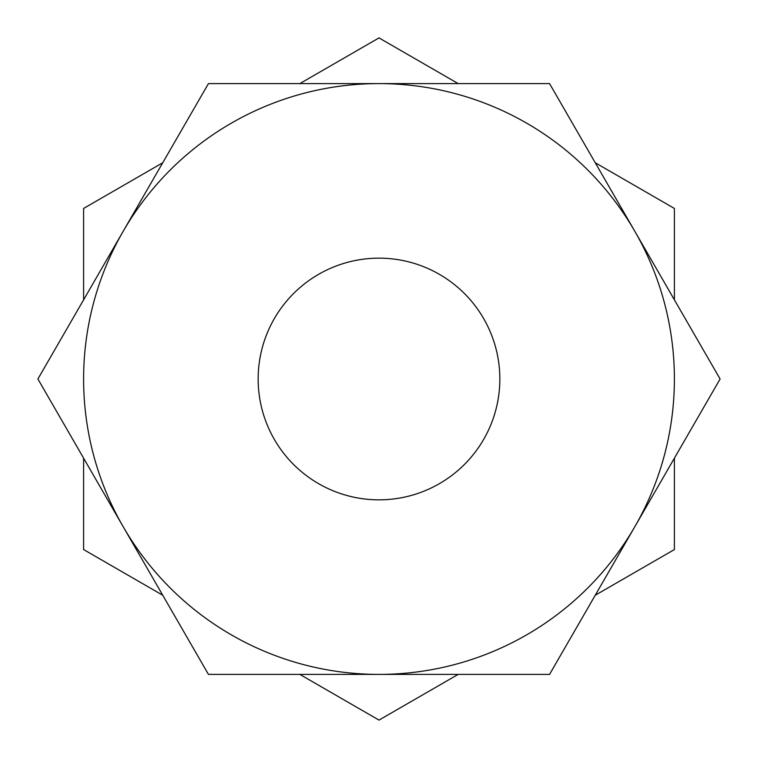 <?xml version="1.0" encoding="UTF-8"?>
<svg xmlns="http://www.w3.org/2000/svg" width="758" height="758" viewBox="0 0 758 758"><rect width="100%" height="100%" fill="white"/><g stroke="black" fill="none" stroke-linecap="round" stroke-linejoin="round"><path stroke-width="1.14" d="M499.844 379A120.844 120.844 0 0 1 379 499.844A120.844 120.844 0 0 1 258.156 379A120.844 120.844 0 0 1 379 258.156A120.844 120.844 0 0 1 499.844 379M549.55 83.598L208.45 83.598L37.9 379L208.45 674.402L549.55 674.402L720.1 379L549.55 83.598M379 674.402A295.402 295.402 0 0 0 634.825 231.304A295.402 295.402 0 0 0 123.175 231.304A295.402 295.402 0 0 0 379 674.402M458.154 83.598L379 37.9L299.846 83.598M674.402 299.846L674.402 208.45L595.248 162.752M595.248 595.248L674.402 549.55L674.402 458.154M299.846 674.402L379 720.1L458.154 674.402M83.598 458.154L83.598 549.55L162.752 595.248M162.752 162.752L83.598 208.45L83.598 299.846"/></g></svg>
